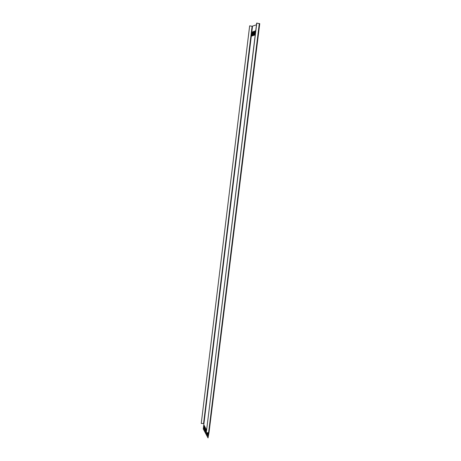 <?xml version="1.0" encoding="UTF-8"?>
<svg xmlns="http://www.w3.org/2000/svg" width="461" height="461" viewBox="0 0 461 461"><rect width="100%" height="100%" fill="white"/><g stroke="black" fill="none" stroke-linecap="round" stroke-linejoin="round"><path stroke-width="0.69" d="M201.255 423.348L249.655 25.839L201.255 423.348M208.989 432.562L208.032 437.95L203.272 428.972L203.935 423.555L201.33 423.486M203.578 423.423L252.098 26.277L249.655 25.839M252.098 26.277L256.472 24.773M208.032 437.95L208.683 432.683M203.831 428.136L204.338 425.422L204.177 428.788L203.958 429.139L203.831 428.136L204.119 425.78M204.425 429.254L204.938 426.534L204.776 429.911L204.551 430.263L204.425 429.254L204.713 426.892M205.024 430.378L205.543 427.652L205.381 431.041L205.157 431.398L205.024 430.378L205.318 428.01M208.038 432.706L207.473 434.965L207.75 432.718M207.473 434.965L207.606 436.002L207.836 435.645L208.142 432.7M207.271 432.729L206.856 433.807L206.989 432.741M206.856 433.807L206.989 434.838L207.214 434.481L207.433 432.723M206.24 432.683L206.372 433.68L206.672 432.752M205.629 431.513L206.148 428.782L205.986 432.182L205.762 432.533L205.629 431.513L205.923 429.139M251.902 35.411L252.709 31.671L252.398 35.243L251.954 36.067L251.902 35.411L252.207 35.468L252.565 32.552L252.259 32.495M252.755 35.122L253.567 31.36L253.256 34.95L252.807 35.774L252.755 35.122L253.06 35.174L253.417 32.247L253.112 32.195M253.613 34.823L254.432 31.054L254.12 34.65L253.665 35.48L253.613 34.823L253.919 34.88L254.282 31.942L253.976 31.884M254.478 34.529L255.302 30.737L254.991 34.356L254.53 35.186L254.478 34.529L254.789 34.581L255.152 31.63L254.841 31.579M259.745 23.678L209.029 432.476L259.745 23.678L256.679 23.096L206.28 432.764L256.789 23.05M209.029 432.476L208.591 432.689L259.301 23.511M204.108 428.125L204.154 428.937M204.707 429.243L204.747 430.061M205.312 430.372L205.352 431.191M207.761 434.954L207.807 435.801M207.139 433.795L207.191 434.637M206.516 432.752L206.574 433.484M205.917 431.508L205.958 432.332M252.761 31.844L252.565 32.552M252.207 35.468L252.202 35.946M253.619 31.538L253.417 32.247M253.06 35.174L253.054 35.658M254.484 31.227L254.282 31.942M253.919 34.88L253.919 35.364M255.354 30.91L255.152 31.63M254.789 34.581L254.783 35.071M206.28 432.764L208.591 432.689M203.935 423.555L252.513 26.294"/></g></svg>
